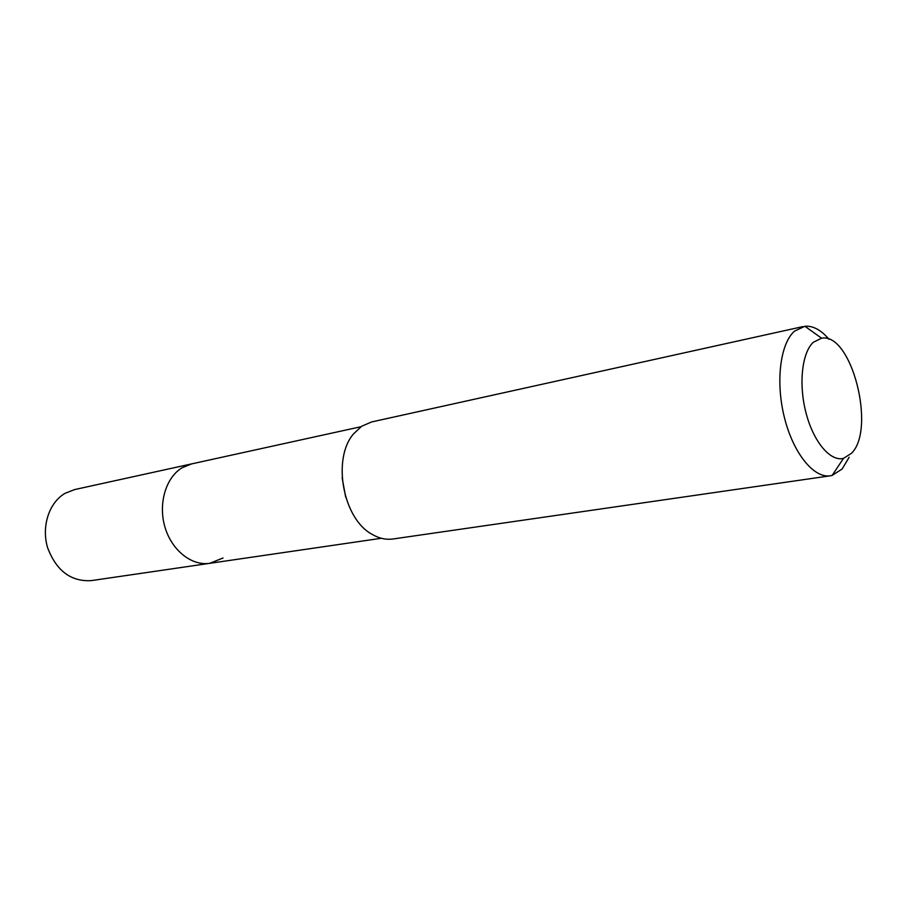 <?xml version="1.0" encoding="UTF-8"?>
<svg xmlns="http://www.w3.org/2000/svg" width="907" height="907" viewBox="0 0 907 907"><rect width="100%" height="100%" fill="white"/><g stroke="black" fill="none" stroke-linecap="round" stroke-linejoin="round"><path stroke-width="1.36" d="M361.009 426.709L74.521 489.599L65.032 493.34C49.046 502.569 41.178 526.65 47.663 547.873C56.427 570.809 70.916 581.727 91.142 580.639L209.744 563.326C191.672 566.127 171.718 550.379 164.949 527.069C158.045 503.804 165.788 477.626 181.967 467.819L191.604 463.896L181.967 467.819C165.788 477.626 158.045 503.804 164.949 527.069C171.718 550.379 191.672 566.127 209.744 563.326L223.043 557.998M345.658 497.093L342.143 477.853M803.092 326.565L371.621 421.948L361.7 426.233L353.628 433.784C331.883 458.568 342.869 518.759 371.961 534.257C378.979 538.384 385.985 539.96 392.98 538.985L830.324 475.801C813.817 478.499 793.262 453.228 784.408 417.526C775.417 381.881 780.224 343.583 794.498 331.146L804.906 326.259C813.012 325.613 821.062 329.967 829.032 339.309M849.133 457.264L842.161 468.976L832.138 475.438L830.324 475.801M813.364 342.245L821.572 338.209C851.446 332.211 876.298 429.136 851.492 453.307L843.499 458.375C830.415 461.822 813.579 442.038 806.074 413.116C798.443 384.262 801.913 352.596 813.364 342.245M381.359 538.27L209.744 563.326M821.572 338.209L804.906 326.259M843.499 458.375L832.138 475.438"/></g></svg>
